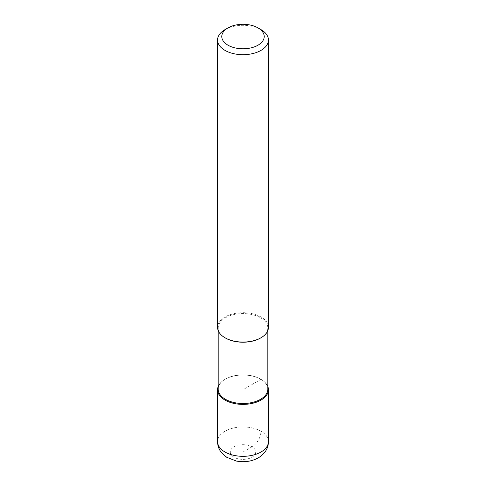 <?xml version="1.0" encoding="UTF-8"?>
<svg xmlns="http://www.w3.org/2000/svg" width="486" height="486" viewBox="0 0 486 486"><rect width="100%" height="100%" fill="white"/><g stroke="black" fill="none" stroke-linecap="round" stroke-linejoin="round"><path stroke-width="0.36" stroke-dasharray="2.43 1.82" d="M218.196 386.437A25.442 14.689 180 0 1 225.012 379.311A25.442 14.689 180 0 1 250.047 375.587A25.442 14.689 180 0 1 267.804 386.437A25.442 14.689 0 0 0 260.988 379.311A25.442 14.689 0 0 0 225.012 379.311L225.012 379.311A25.442 14.689 0 0 0 218.196 386.437M267.804 389.183A24.804 14.325 0 0 0 260.539 379.056A24.804 14.325 0 0 0 225.461 379.05A24.804 14.325 0 0 0 225.461 379.056A24.804 14.325 0 0 0 218.196 389.183M225.461 379.05L225.012 379.311L225.461 379.056M225.461 338.025A24.804 14.325 180 0 1 218.196 327.898A24.804 14.325 180 0 1 225.461 317.771A24.804 14.325 180 0 1 252.495 314.667A24.804 14.325 180 0 1 267.804 327.898A24.804 14.325 180 0 1 260.539 338.025M268.442 327.376A25.442 14.689 0 0 0 252.738 313.804A25.442 14.689 0 0 0 225.012 316.987A25.442 14.689 0 0 0 217.558 327.376M225.012 29.616A25.442 14.689 180 0 1 260.988 29.616M243 452.023L251.997 446.828A12.721 7.345 120 0 0 260.988 431.246L260.988 379.311L243 389.699L243 452.023M268.442 441.634A25.442 14.689 0 0 0 252.738 428.063A25.442 14.689 0 0 0 225.012 431.246A25.442 14.689 -0 0 0 217.558 441.634M251.997 457.217A12.721 7.345 0 0 0 251.997 446.828A12.721 7.345 0 0 0 234.003 446.828A12.721 7.345 -0 0 0 234.003 457.217A12.721 7.345 -0 0 0 251.997 457.217M260.539 379.056L260.988 379.311M267.804 327.898L267.804 330.644M218.196 327.898L218.196 330.644"/><path stroke-width="0.73" d="M260.988 400.087A25.442 14.689 180 0 1 233.262 403.271A25.442 14.689 180 0 1 217.558 389.699A25.442 14.689 180 0 1 218.196 386.437A25.442 14.689 0 0 0 230.698 402.554A25.442 14.689 0 0 0 260.988 400.087A25.442 14.689 0 0 0 267.804 386.437A25.442 14.689 180 0 1 268.442 389.699A25.442 14.689 180 0 1 260.988 400.087M218.196 330.644L218.196 389.183A24.804 14.325 0 0 0 233.505 402.414A24.804 14.325 0 0 0 260.539 399.31A24.804 14.325 0 0 0 267.804 389.183L267.804 330.644M260.539 338.025L260.539 338.025A24.804 14.325 180 0 1 225.461 338.025L225.012 337.764A25.442 14.689 0 0 0 260.988 337.764L260.539 338.025L260.988 337.764A25.442 14.689 0 0 0 268.442 327.376L268.442 40.004A25.442 14.689 180 0 1 260.988 50.392A25.442 14.689 180 0 1 233.262 53.575A25.442 14.689 180 0 1 217.558 40.004A25.442 14.689 180 0 1 225.012 29.616L228.007 27.884A21.202 12.241 180 0 1 257.993 27.884A21.202 12.241 180 0 1 257.993 45.198A21.202 12.241 180 0 1 228.007 45.198A21.202 12.241 180 0 1 228.007 27.884L225.012 29.616M217.558 40.004L217.558 327.376A25.442 14.689 0 0 0 225.012 337.764M257.993 27.884L260.988 29.616A25.442 14.689 180 0 1 268.442 40.004M217.558 441.634A25.442 14.689 -0 0 0 233.262 455.206A25.442 14.689 -0 0 0 260.988 452.023A25.442 14.689 0 0 0 268.442 441.634C268.369 448.268 265.004 453.669 258.358 457.842C251.62 461.469 244.282 462.538 236.33 461.044L226.725 457.283L222.424 453.711L220.261 450.893C218.487 448.049 217.582 444.963 217.558 441.634L217.558 389.699M268.442 389.699L268.442 441.634"/></g></svg>

